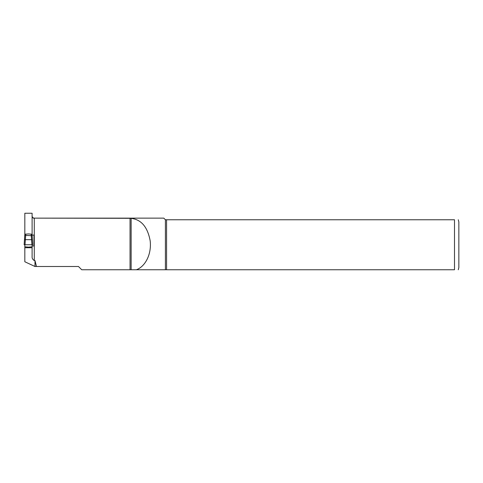 <?xml version="1.0" encoding="UTF-8"?>
<svg xmlns="http://www.w3.org/2000/svg" width="483" height="483" viewBox="0 0 483 483"><rect width="100%" height="100%" fill="white"/><g stroke="black" fill="none" stroke-linecap="round" stroke-linejoin="round"><path stroke-width="0.72" d="M26.082 234.134L24.826 234.134L24.15 244.76L32.107 244.76L32.107 247.737L24.826 247.737L24.826 261.756L34.987 266.495L36.479 266.495L34.987 260.548L34.987 266.495M32.107 216.227C32.216 217.465 32.941 218.159 34.281 218.304L34.281 260.548C32.651 259.534 31.926 258.188 32.107 256.497L32.107 247.737M24.826 234.134L24.826 213.244L32.107 213.244L32.107 234.134L30.852 234.134M32.107 245.956L33.955 245.956L33.955 235.088L32.107 235.088L32.107 234.134M24.826 247.737L24.826 244.76M32.107 239.677L25.376 239.671L25.013 244.76L24.15 244.76L24.826 235.088M34.281 260.548L34.987 260.548M166.575 219.765L166.575 269.755L454.503 269.755L454.503 219.765C459.979 219.765 459.979 219.765 454.503 219.765L165.409 219.765L163.779 218.135L34.281 218.135L130.048 218.304L130.048 269.755L131.135 269.755L81.724 269.755L78.463 266.495L36.479 266.495M130.048 218.304L131.135 218.37C141.253 219.505 147.599 226.986 150.177 240.818C151.777 254.74 144.858 266.815 136.357 269.755L166.575 269.755M165.409 219.765L165.409 269.755M454.503 269.755C459.979 269.755 459.979 269.755 454.503 269.755M458.27 219.765L458.85 221.939L458.85 267.582L458.27 269.755M131.135 218.37L131.135 269.755L136.357 269.755M32.107 244.76L32.784 244.76L32.107 235.088M31.558 239.671L31.92 244.76L32.784 244.76L32.433 239.809L31.57 239.665L31.238 235.414L32.107 235.698L25.696 235.414L25.696 234.17L28.467 233.923L31.238 234.17L31.238 235.414M32.107 246.801L28.467 247.121L24.826 246.801M25.376 239.671L25.696 235.414L24.826 235.698M32.107 234.243L31.238 234.17M25.696 234.17L24.826 234.243M24.826 239.677L24.5 239.809M32.433 239.809L32.107 235.698M34.281 218.135C32.959 218.002 32.234 217.278 32.107 215.961"/></g></svg>

